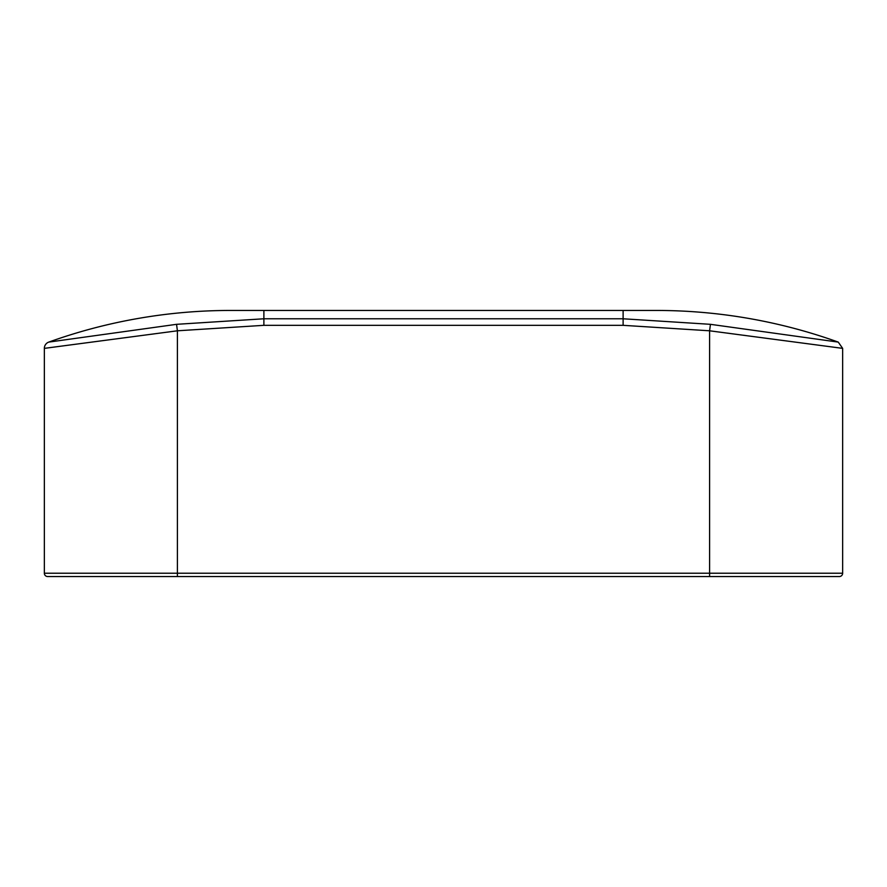 <?xml version="1.0" encoding="UTF-8"?>
<svg xmlns="http://www.w3.org/2000/svg" width="887" height="887" viewBox="0 0 887 887"><rect width="100%" height="100%" fill="white"/><g stroke="black" fill="none" stroke-linecap="round" stroke-linejoin="round"><path stroke-width="1.33" d="M230.62 310.45A538.187 538.187 -148 0 0 48.752 342.105A6.652 6.652 0 0 0 44.35 348.369L44.35 573.224A3.326 3.326 0 0 0 47.676 576.55L839.324 576.55A3.326 3.326 0 0 0 842.65 573.224L842.65 348.369L709.6 330.796L623.117 325.329L623.117 318.777L710.443 324.32L838.248 342.105A538.187 538.187 178.9 0 0 656.38 310.45L230.62 310.45A538.187 538.187 -148 0 0 48.752 342.105L176.557 324.32L263.882 318.777L263.882 310.45M44.35 348.369L177.4 330.796L176.557 324.32M623.117 310.45L623.117 318.777L263.882 318.777L263.882 325.329L177.4 330.796L177.4 573.224L44.35 573.224A3.326 3.326 0 0 0 47.676 576.55M842.65 348.369L838.248 342.105A538.187 538.187 178.9 0 0 656.38 310.45M839.324 576.55A3.326 3.326 0 0 0 842.65 573.224L177.4 573.224L177.4 576.55M709.6 576.55L709.6 330.796L710.443 324.32M263.882 325.329L623.117 325.329"/></g></svg>
